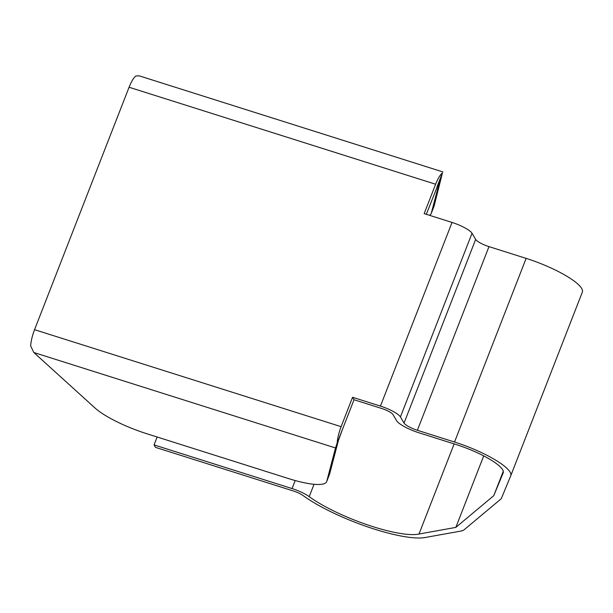 <?xml version="1.0" encoding="UTF-8"?>
<svg xmlns="http://www.w3.org/2000/svg" width="613" height="613" viewBox="0 0 613 613"><rect width="100%" height="100%" fill="white"/><g stroke="black" fill="none" stroke-linecap="round" stroke-linejoin="round"><path stroke-width="0.92" d="M314.032 484.285L309.213 496.645A18.214 4.13 -158.7 0 0 292.056 488.569L154.07 444.915L157.15 437M309.213 496.645A67.798 15.371 -158.7 0 0 367.371 524.828A67.798 15.371 -158.7 0 0 418.993 534.03L454.133 443.912M483.711 455.896L455.834 527.395L418.993 534.03M429.368 215.263A50.595 11.471 -158.7 0 0 431.215 213.47L434.081 206.121A50.595 11.471 -158.7 0 0 434.173 205.838L442.44 172.95A18.214 4.919 -72.4 0 0 435.628 184.237L424.173 213.623L452.042 222.442A18.214 4.13 -158.7 0 1 472.033 233.262L475.657 239.407L404.051 423.07L400.427 416.924A18.214 4.13 -158.7 0 0 380.435 406.097L352.567 397.285L341.112 426.671L34.558 329.679A18.214 4.919 -72.4 0 0 30.65 345.878L33.799 352.498L95.007 407.997A50.595 11.471 -158.7 0 0 146.745 433.713L288.6 478.592A50.595 11.471 -158.7 0 0 326.675 481.611A50.595 11.471 -158.7 0 0 326.767 481.32L335.518 447.965L33.799 352.498M352.567 397.285L354.023 399.737L337.204 442.87A18.214 4.919 -72.4 0 1 341.112 426.671M431.215 213.47A50.595 11.471 -158.7 0 0 431.307 213.178L440.103 179.532L426.319 214.305M442.44 172.95L437.084 186.697M503.273 471.274L493.756 495.672L503.189 472.876A42.504 9.632 21.3 0 0 503.204 472.838A42.504 9.632 21.3 0 0 455.98 444.494L418.832 432.74A20.237 4.59 -158.7 0 1 396.619 420.717L392.994 414.572A10.122 2.291 21.3 0 0 381.891 408.557L354.023 399.737M455.834 527.395L493.756 495.672M337.204 442.87L335.518 447.965M342.567 429.123L338.376 440.617L329.633 473.979L326.767 481.32M154.07 444.915L155.518 447.367L293.504 491.028A10.122 2.291 21.3 0 1 303.037 495.519A75.897 17.202 -158.7 0 0 368.084 527.042A75.897 17.202 -158.7 0 0 425.882 537.371L460.708 531.103A50.595 11.471 21.3 0 0 464.202 529.716L500.66 499.22A50.595 11.471 21.3 0 0 501.518 498.093L510.721 475.826A50.595 11.471 -158.7 0 0 510.744 475.78A50.595 11.471 -158.7 0 0 454.532 442.034L417.376 430.28A12.145 2.751 -158.7 0 1 404.051 423.07M510.767 475.726L582.327 292.171A50.595 11.471 -158.7 0 0 582.35 292.117A50.595 11.471 -158.7 0 0 526.138 258.38L454.532 442.034M475.657 239.407A12.145 2.751 -158.7 0 0 488.982 246.625L526.138 258.38M435.628 184.237L129.075 87.245L34.558 329.679M129.075 87.245A18.214 4.919 -72.4 0 1 135.887 75.958L139.228 75.851M326.675 481.611L329.533 474.263A50.595 11.471 -158.7 0 0 329.633 473.979M295.182 480.546L292.056 488.569M434.173 205.838L431.307 213.178M472.033 233.262L400.427 416.924M452.042 222.442L380.435 406.097M488.982 246.625L417.376 430.28M510.744 475.78L582.35 292.117M139.281 75.866L442.946 171.947"/></g></svg>
